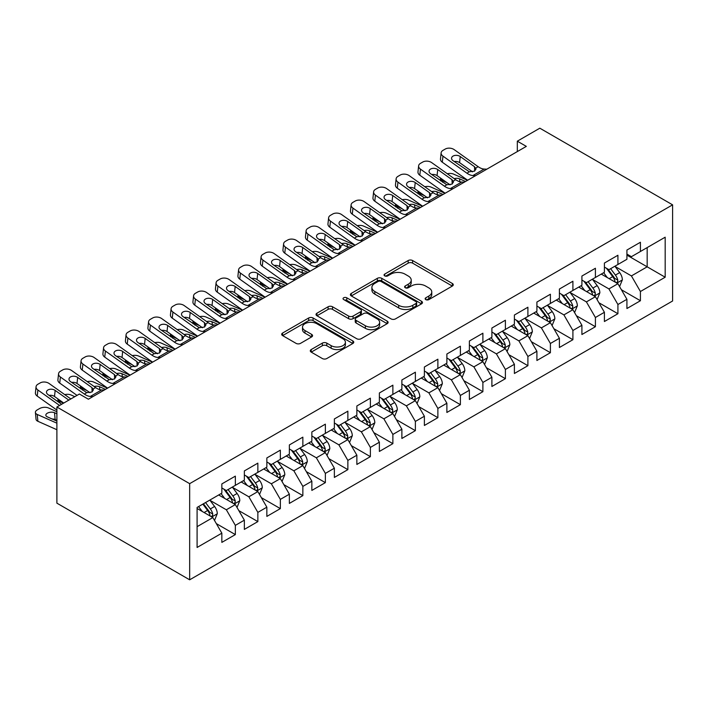 <?xml version="1.0" encoding="UTF-8"?>
<svg xmlns="http://www.w3.org/2000/svg" width="708" height="708" viewBox="0 0 708 708"><rect width="100%" height="100%" fill="white"/><g stroke="black" fill="none" stroke-linecap="round" stroke-linejoin="round"><path stroke-width="1.06" d="M425.791 299.599A2.186 1.266 0 0 0 428.889 299.599L452.359 286.05A3.124 1.805 0 0 0 453.27 284.775A3.124 1.805 0 0 0 452.359 283.501L412.596 260.544A3.124 1.805 0 0 0 408.18 260.544L384.709 274.093A2.186 1.266 0 0 0 384.063 274.987A2.186 1.266 0 0 0 384.709 275.881A2.186 1.266 0 0 0 387.798 275.881L390.834 274.12A10.001 5.77 0 0 1 404.976 274.12L408.286 276.04A10.001 5.77 0 0 1 411.215 280.12A10.001 5.77 0 0 1 408.286 284.2L405.25 285.952A2.186 1.266 0 0 0 404.613 286.846A2.186 1.266 0 0 0 405.25 287.74A2.186 1.266 0 0 0 408.339 287.74L411.383 285.988A10.001 5.77 0 0 1 425.517 285.988L428.827 287.899A10.001 5.77 0 0 1 431.756 291.979A10.001 5.77 0 0 1 428.827 296.059L425.791 297.811A2.186 1.266 0 0 0 425.154 298.705A2.186 1.266 0 0 0 425.791 299.599L425.791 297.811M311.21 349.557A3.124 1.805 0 0 0 310.29 350.832A3.124 1.805 0 0 0 311.21 352.106L322.361 358.549A3.124 1.805 0 0 0 326.777 358.549L352.841 343.504A3.124 1.805 0 0 0 353.761 342.229A3.124 1.805 0 0 0 352.841 340.946L313.086 317.998A3.124 1.805 0 0 0 308.661 317.998L282.598 333.043A3.124 1.805 0 0 0 281.687 334.318A3.124 1.805 0 0 0 282.598 335.592L296.077 343.371A3.124 1.805 0 0 0 300.493 343.371L311.644 336.928A3.124 1.805 0 0 0 312.564 335.654A3.124 1.805 0 0 0 311.644 334.38L304.962 330.521A8.354 4.823 0 0 1 302.52 327.114A8.354 4.823 0 0 1 307.679 322.653A8.354 4.823 0 0 1 316.786 323.698L342.955 338.813A8.354 4.823 0 0 1 345.407 342.229A8.354 4.823 0 0 1 340.247 346.681A8.354 4.823 0 0 1 331.14 345.637L326.777 343.115A3.124 1.805 0 0 0 322.361 343.115L311.21 349.557L311.21 352.106M56.888 407.012L189.664 483.661L189.664 579.808L56.888 503.158L56.888 407.012L79.393 394.02L88.394 399.215L526.327 146.379L517.318 141.184L517.318 151.574M517.318 141.184L539.823 128.192L672.6 204.842L189.664 483.661M391.055 318.883A3.124 1.805 0 0 0 395.48 318.883L421.543 303.838A3.124 1.805 0 0 0 422.455 302.564A3.124 1.805 0 0 0 421.543 301.289L381.78 278.332A3.124 1.805 0 0 0 377.364 278.332L351.301 293.377A3.124 1.805 0 0 0 350.38 294.652A3.124 1.805 0 0 0 351.301 295.935L391.055 318.883M344.548 300.068A2.186 1.266 0 0 1 346.77 300.378L346.77 297.785L387.196 321.122A3.124 1.805 0 0 1 388.108 322.397A3.124 1.805 0 0 1 387.196 323.671L361.124 338.716A3.124 1.805 0 0 1 356.708 338.716L316.945 315.759L316.945 313.21A3.124 1.805 0 0 0 316.034 314.485A3.124 1.805 0 0 0 316.945 315.759M316.945 313.21L328.105 306.768A3.124 1.805 0 0 1 332.521 306.768L348.646 316.078A3.124 1.805 0 0 0 353.062 316.078L360.469 311.812A3.124 1.805 0 0 0 361.381 310.538A3.124 1.805 0 0 0 360.469 309.254L343.681 299.564A2.186 1.266 0 0 1 343.035 298.67A2.186 1.266 0 0 1 344.389 297.51A2.186 1.266 0 0 1 346.77 297.785M189.664 579.808L672.6 300.989L672.6 204.842M626.916 255.128L647.174 266.819L647.174 247.588L665.175 237.198L640.421 251.49L640.421 242.26L626.916 250.057L626.916 259.287L617.916 264.482L617.916 255.252L604.411 263.049L604.411 272.279L595.41 277.474L595.41 268.252L581.905 276.04L581.905 285.271L572.905 290.466L572.905 281.244L559.409 289.041L559.409 298.263L550.399 303.458L550.399 294.236L536.903 302.033L536.903 311.255L527.903 316.449L527.903 307.228L514.397 315.025L514.397 324.246L505.397 329.441L505.397 320.22L491.892 328.016L491.892 337.238L482.891 342.433L482.891 333.211L469.386 341.008L469.386 350.23L460.386 355.425L460.386 346.203L446.881 354L446.881 363.222L437.88 368.425L437.88 359.195L424.384 366.992L424.384 376.214L415.375 381.417L415.375 372.187L401.879 379.984L401.879 389.205L392.878 394.409L392.878 385.179L379.373 392.975L379.373 402.206L370.373 407.401L370.373 398.17L356.867 405.967L356.867 415.198L347.867 420.393L347.867 411.171L334.362 418.959L334.362 428.19L325.361 433.385L325.361 424.163L311.856 431.951L311.856 441.181L302.856 446.376L302.856 437.155L289.36 444.951L289.36 454.173L280.35 459.368L280.35 450.146L266.854 457.943L266.854 467.165L257.854 472.36L257.854 463.138L244.349 470.935L244.349 480.157L235.348 485.352L235.348 476.13L221.843 483.927L221.843 493.149L197.089 507.441L197.089 547.461L221.843 533.168L212.843 517.575L197.089 508.486M665.175 237.198L665.175 277.217L640.421 291.51L631.421 275.916L615.102 266.491M621.403 289.749L640.421 300.732L640.421 291.51M640.421 300.732L626.916 308.529L626.916 299.298L617.916 304.502L608.915 288.908L592.596 279.492M598.897 302.741L617.916 313.724L617.916 304.502M617.916 313.724L604.411 321.521L604.411 312.29L595.41 317.494L586.41 301.9L570.09 292.484M576.392 315.741L595.41 326.715L595.41 317.494M595.41 326.715L581.905 334.512L581.905 325.291L572.905 330.486L563.904 314.892L547.594 305.475M553.895 328.733L572.905 339.707L572.905 330.486M572.905 339.707L559.409 347.504L559.409 338.282L550.399 343.477L541.399 327.884L525.088 318.467M531.389 341.725L550.399 352.699L550.399 343.477M550.399 352.699L536.903 360.496L536.903 351.274L527.903 356.469L518.893 340.875L502.583 331.459M508.884 354.717L527.903 365.691L527.903 356.469M527.903 365.691L514.397 373.488L514.397 364.266L505.397 369.461L496.397 353.867L480.077 344.451M486.378 367.709L505.397 378.683L505.397 369.461M505.397 378.683L491.892 386.479L491.892 377.258L482.891 382.453L473.891 366.859L457.572 357.443M463.873 380.7L482.891 391.683L482.891 382.453M482.891 391.683L469.386 399.471L469.386 390.25L460.386 395.445L451.385 379.86L435.066 370.434M441.367 393.692L460.386 404.675L460.386 395.445M460.386 404.675L446.881 412.463L446.881 403.241L437.88 408.436L428.88 392.851L412.569 383.426M418.87 406.684L437.88 417.667L437.88 408.436M437.88 417.667L424.384 425.464L424.384 416.233L415.375 421.428L406.374 405.843L390.064 396.418M396.365 419.676L415.375 430.659L415.375 421.428M415.375 430.659L401.879 438.456L401.879 429.225L392.878 434.429L383.869 418.835L367.558 409.41M373.859 432.668L392.878 443.651L392.878 434.429M392.878 443.651L379.373 451.447L379.373 442.217L370.373 447.421L361.372 431.827L345.053 422.402M351.354 445.659L370.373 456.642L370.373 447.421M370.373 456.642L356.867 464.439L356.867 455.209L347.867 460.412L338.866 444.819L322.547 435.402M328.848 458.66L347.867 469.634L347.867 460.412M347.867 469.634L334.362 477.431L334.362 468.209L325.361 473.404L316.361 457.81L300.042 448.394M306.343 471.652L325.361 482.626L325.361 473.404M325.361 482.626L311.856 490.423L311.856 481.201L302.856 486.396L293.855 470.802L277.545 461.386M283.846 484.644L302.856 495.618L302.856 486.396M302.856 495.618L289.36 503.415L289.36 494.193L280.35 499.388L271.35 483.794L255.039 474.378M261.341 497.635L280.35 508.61L280.35 499.388M280.35 508.61L266.854 516.406L266.854 507.185L257.854 512.38L248.853 496.786L232.534 487.37M238.835 510.627L257.854 521.601L257.854 512.38M257.854 521.601L244.349 529.398L244.349 520.176L235.348 525.371L226.348 509.778L210.028 500.361M216.329 523.619L235.348 534.593L235.348 525.371M235.348 534.593L221.843 542.39L221.843 533.168M221.843 487.954L226.348 490.555L235.348 485.352M197.089 526.672L212.843 517.575M244.349 474.962L248.853 477.564L257.854 472.36M226.348 509.778L235.348 504.583L218.692 494.972M244.349 520.176L235.348 504.583M266.854 461.97L271.35 464.563L280.35 459.368M248.853 496.786L257.854 491.591L241.198 481.98M266.854 507.185L257.854 491.591M289.36 448.978L293.855 451.571L302.856 446.376M271.35 483.794L280.35 478.599L263.703 468.988M289.36 494.193L280.35 478.599M311.856 435.986L316.361 438.579L325.361 433.385M293.855 470.802L302.856 465.607L286.209 455.987M311.856 481.201L302.856 465.607M334.362 422.995L338.866 425.588L347.867 420.393M316.361 457.81L325.361 452.616L308.706 442.996M334.362 468.209L325.361 452.616M356.867 409.994L361.372 412.596L370.373 407.401M338.866 444.819L347.867 439.624L331.211 430.004M356.867 455.209L347.867 439.624M379.373 397.002L383.869 399.604L392.878 394.409M361.372 431.827L370.373 426.632L353.717 417.012M379.373 442.217L370.373 426.632M401.879 384.01L406.374 386.612L415.375 381.417M383.869 418.835L392.878 413.64L376.222 404.02M401.879 429.225L392.878 413.64M424.384 371.019L428.88 373.62L437.88 368.425M406.374 405.843L415.375 400.639L398.728 391.028M424.384 416.233L415.375 400.639M446.881 358.027L451.385 360.629L460.386 355.425M428.88 392.851L437.88 387.648L421.233 378.037M446.881 403.241L437.88 387.648M469.386 345.035L473.891 347.637L482.891 342.433M451.385 379.86L460.386 374.656L443.73 365.045M469.386 390.25L460.386 374.656M491.892 332.043L496.397 334.645L505.397 329.441M473.891 366.859L482.891 361.664L466.236 352.053M491.892 377.258L482.891 361.664M514.397 319.051L518.893 321.644L527.903 316.449M496.397 353.867L505.397 348.672L488.741 339.061M514.397 364.266L505.397 348.672M536.903 306.06L541.399 308.653L550.399 303.458M518.893 340.875L527.903 335.68L511.247 326.069M536.903 351.274L527.903 335.68M559.409 293.068L563.904 295.661L572.905 290.466M541.399 327.884L550.399 322.689L533.752 313.078M559.409 338.282L550.399 322.689M581.905 280.076L586.41 282.669L595.41 277.474M563.904 314.892L572.905 309.697L556.258 300.077M581.905 325.291L572.905 309.697M604.411 267.075L608.915 269.677L617.916 264.482M586.41 301.9L595.41 296.705L578.755 287.085M604.411 312.29L595.41 296.705M626.916 254.084L631.421 256.685L640.421 251.49M608.915 288.908L617.916 283.713L601.26 274.093M626.916 299.298L617.916 283.713M631.421 275.916L647.174 266.819L665.175 277.217M426.667 299.909L428.827 298.661A10.001 5.77 0 0 0 431.756 294.572L431.756 291.979M411.215 280.12L411.215 282.713A10.001 5.77 0 0 1 408.286 286.793L406.126 288.05M452.315 286.076L412.596 263.137A3.124 1.805 0 0 0 408.18 263.137L385.586 276.182M421.499 303.865L381.78 280.934A3.124 1.805 0 0 0 377.364 280.934L351.336 295.953M416.021 303.458A2.186 1.266 0 0 0 416.658 302.564A2.186 1.266 0 0 0 416.021 301.67L381.116 281.519A2.186 1.266 0 0 0 378.028 281.519L374.824 283.368A10.001 5.77 0 0 0 371.895 287.448A10.001 5.77 0 0 0 374.824 291.528L398.684 305.307A10.001 5.77 0 0 0 412.817 305.307L416.021 303.458L416.021 306.051A2.186 1.266 0 0 0 416.658 305.166L416.658 302.564M371.895 287.448L371.895 290.05A10.001 5.77 0 0 0 374.824 294.13L374.824 291.528M416.021 306.051L412.817 307.9A10.001 5.77 0 0 1 398.684 307.9L374.824 294.13M316.989 315.786L328.105 309.369L328.105 306.768M361.381 310.538L361.381 313.131A3.124 1.805 0 0 1 360.469 314.405L353.062 318.68A3.124 1.805 0 0 1 348.646 318.68L332.521 309.369A3.124 1.805 0 0 0 328.105 309.369M346.77 300.378L387.152 323.698M365.381 325.742A8.354 4.823 0 0 0 374.488 326.786A8.354 4.823 0 0 0 379.647 322.335A8.354 4.823 0 0 0 377.196 318.919L367.974 313.591A3.124 1.805 0 0 0 363.558 313.591L356.159 317.865A3.124 1.805 0 0 0 355.239 319.14A3.124 1.805 0 0 0 356.159 320.414L365.381 325.742L365.381 328.344A8.354 4.823 0 0 0 374.488 329.388A8.354 4.823 0 0 0 379.647 324.928L379.647 322.335M355.239 319.14L355.239 321.742A3.124 1.805 0 0 0 356.159 323.016L356.159 320.414M365.381 328.344L356.159 323.016M345.407 342.229L345.407 344.823A8.354 4.823 0 0 1 340.247 349.283A8.354 4.823 0 0 1 331.14 348.239L326.777 345.716A3.124 1.805 0 0 0 322.361 345.716L311.246 352.133M302.52 327.114L302.52 329.716A8.354 4.823 0 0 0 304.962 333.123L304.962 330.521M311.609 336.955L304.962 333.123M352.805 343.522L313.086 320.591A3.124 1.805 0 0 0 308.661 320.591L282.642 335.619M619.58 286.598L622.367 279.784A8.434 4.867 -120 0 0 619.677 272.607L614.898 266.226M467.554 180.31L453.562 174.106A6.363 3.23 -5.4 0 0 447.279 173.717M607.278 277.571L603.65 272.722M447.031 182.691L442.305 180.602L442.456 182.177M601.95 274.492L601.535 273.943M616.323 282.793L617.633 281.616L617.818 280.147A8.434 4.867 -120 0 0 615.402 275.076L610.623 268.695M607.898 269.093L613.801 276.97A4.292 2.478 60 0 1 614.579 278.279L617.818 280.147M440.509 178.053A6.363 3.23 -5.4 0 0 440.473 178.602A6.363 3.23 -5.4 0 0 442.305 180.602M454.173 178.628A5.089 2.584 174.6 0 1 459.58 178.841L465.528 181.478M606.411 268.235L612.703 276.633A8.434 4.867 60 0 1 615.119 281.704L615.287 282.191M475.581 175.673L472.917 175.549A15.912 9.186 60 0 1 466.917 173.195L442.96 156.141L442.305 162.221A6.363 4.071 -173.9 0 1 440.482 158.946L441.128 152.866A6.363 4.071 6.1 0 0 442.96 156.141M467.705 180.221A23.868 13.779 60 0 1 466.271 179.266L442.305 162.221M486.83 169.177L484.166 169.053A15.912 9.186 60 0 1 478.174 166.699L454.209 149.645A6.363 4.071 6.1 0 0 445.235 149.069L442.987 150.362A6.363 4.071 6.1 0 0 441.128 152.866M474.705 171.017L474.484 166.681L475.997 168.991L474.51 171.141L469.342 171.787L453.031 160.698A5.089 3.257 -173.9 0 1 451.571 158.079A5.089 3.257 -173.9 0 1 453.058 156.079A5.089 3.257 -173.9 0 1 460.235 156.539L459.58 162.619L472.563 171.858M459.58 162.619A5.089 3.257 6.1 0 0 454.191 161.53M474.484 166.681L460.235 156.539M597.074 299.59L599.862 292.776A8.434 4.867 -120 0 0 597.171 285.598L592.392 279.218M445.049 193.302L431.057 187.098A6.363 3.23 -5.4 0 0 424.773 186.708M584.773 290.563L581.144 285.713M424.526 195.682L419.809 193.594L419.959 195.169M579.445 287.483L579.029 286.935M593.826 295.785L595.127 294.608L595.313 293.139A8.434 4.867 -120 0 0 592.897 288.067L588.118 281.687M585.392 282.085L591.295 289.961A4.292 2.478 60 0 1 592.074 291.271L595.313 293.139M418.003 191.045A6.363 3.23 -5.4 0 0 417.968 191.594A6.363 3.23 -5.4 0 0 419.809 193.594M431.676 191.62A5.089 2.584 174.6 0 1 437.075 191.833L443.022 194.47M583.905 281.226L590.198 289.625A8.434 4.867 60 0 1 592.614 294.696L592.782 295.183M574.569 312.582L577.365 305.767A8.434 4.867 -120 0 0 574.675 298.59L569.887 292.209M422.543 206.293L408.551 200.09A6.363 3.23 -5.4 0 0 402.268 199.709M562.276 303.555L558.639 298.705M402.029 208.683L397.303 206.586L397.454 208.17M556.939 300.475L556.523 299.926M571.321 308.776L572.622 307.599L572.807 306.13A8.434 4.867 -120 0 0 570.391 301.059L565.612 294.678M562.887 295.077L568.79 302.953A4.292 2.478 60 0 1 569.568 304.263L572.807 306.13M395.506 204.037A6.363 3.23 -5.4 0 0 395.462 204.585A6.363 3.23 -5.4 0 0 397.303 206.586M409.171 204.612A5.089 2.584 174.6 0 1 414.578 204.824L420.525 207.462M561.4 294.218L567.692 302.617A8.434 4.867 60 0 1 570.108 307.688L570.276 308.175M453.076 188.664L450.412 188.54A15.912 9.186 60 0 1 444.42 186.186L420.455 169.132L419.809 175.212A6.363 4.071 -173.9 0 1 417.977 171.938L418.623 165.858A6.363 4.071 6.1 0 0 420.455 169.132M445.208 193.213A23.868 13.779 60 0 1 443.766 192.266L419.809 175.212M464.324 182.168L461.669 182.044A15.912 9.186 60 0 1 455.669 179.69L431.703 162.636A6.363 4.071 6.1 0 0 422.738 162.061L420.481 163.353A6.363 4.071 6.1 0 0 418.623 165.858M452.2 184.009L451.978 179.673L453.492 181.983L452.005 184.133L446.837 184.788L430.526 173.69A5.089 3.257 -173.9 0 1 429.066 171.071A5.089 3.257 -173.9 0 1 430.553 169.07A5.089 3.257 -173.9 0 1 437.73 169.531L437.075 175.611L450.067 184.85M437.075 175.611A5.089 3.257 6.1 0 0 431.685 174.522M451.978 179.673L437.73 169.531M430.57 201.665L427.906 201.541A15.912 9.186 60 0 1 421.915 199.178L397.949 182.133L397.303 188.204A6.363 4.071 -173.9 0 1 395.471 184.93L396.117 178.858A6.363 4.071 6.1 0 0 397.949 182.133M422.703 206.205A23.868 13.779 60 0 1 421.26 205.258L397.303 188.204M441.819 195.169L439.164 195.045A15.912 9.186 60 0 1 433.163 192.682L409.197 175.628A6.363 4.071 6.1 0 0 400.232 175.053L397.976 176.354A6.363 4.071 6.1 0 0 396.117 178.858M429.694 197.01L429.482 192.665L430.986 194.974L429.499 197.125L424.34 197.78L408.02 186.682A5.089 3.257 -173.9 0 1 406.56 184.062A5.089 3.257 -173.9 0 1 408.047 182.062A5.089 3.257 -173.9 0 1 415.224 182.522L414.578 188.602L427.561 197.842M414.578 188.602A5.089 3.257 6.1 0 0 409.189 187.514M429.482 192.665L415.224 182.522M552.072 325.574L554.86 318.768A8.434 4.867 -120 0 0 552.169 311.582L547.39 305.201M400.047 219.285L386.046 213.081A6.363 3.23 -5.4 0 0 379.771 212.701M539.77 316.547L536.133 311.697M379.523 221.675L374.798 219.577L374.948 221.162M534.434 313.467L534.018 312.918M548.815 321.768L550.116 320.591L550.302 319.122A8.434 4.867 -120 0 0 547.895 314.051L543.107 307.67M540.381 308.069L546.284 315.945A4.292 2.478 60 0 1 547.063 317.255L550.302 319.122M373.001 217.029A6.363 3.23 -5.4 0 0 372.957 217.577A6.363 3.23 -5.4 0 0 374.798 219.577M386.665 217.604A5.089 2.584 174.6 0 1 392.073 217.816L398.02 220.453M538.894 307.21L545.187 315.609A8.434 4.867 60 0 1 547.603 320.68L547.771 321.166M529.566 338.566L532.354 331.76A8.434 4.867 -120 0 0 529.664 324.574L524.885 318.193M377.541 232.277L363.54 226.073A6.363 3.23 -5.4 0 0 357.266 225.693M517.265 329.539L513.627 324.689M357.018 234.667L352.292 232.569L352.442 234.153M511.928 326.459L511.521 325.91M526.31 334.76L527.619 333.583L527.805 332.114A8.434 4.867 -120 0 0 525.389 327.043L520.61 320.662M517.875 321.06L523.778 328.946A4.292 2.478 60 0 1 524.566 330.247L527.805 332.114M350.495 230.029A6.363 3.23 -5.4 0 0 350.46 230.569A6.363 3.23 -5.4 0 0 352.292 232.569M364.16 230.596A5.089 2.584 174.6 0 1 369.567 230.808L375.514 233.445M516.398 320.202L522.69 328.601A8.434 4.867 60 0 1 525.097 333.672L525.274 334.167M408.065 214.657L405.41 214.533A15.912 9.186 60 0 1 399.409 212.17L375.444 195.125L374.798 201.196A6.363 4.071 -173.9 0 1 372.966 197.93L373.62 191.85A6.363 4.071 6.1 0 0 375.444 195.125M400.197 219.197A23.868 13.779 60 0 1 398.763 218.25L374.798 201.196M419.313 208.161L416.658 208.037A15.912 9.186 60 0 1 410.658 205.674L386.701 188.629A6.363 4.071 6.1 0 0 377.727 188.045L375.479 189.346A6.363 4.071 6.1 0 0 373.62 191.85M407.189 210.002L406.976 205.656L408.481 207.966L406.994 210.117L401.834 210.772L385.515 199.674A5.089 3.257 -173.9 0 1 384.055 197.054A5.089 3.257 -173.9 0 1 385.541 195.054A5.089 3.257 -173.9 0 1 392.719 195.523L392.073 201.594L405.056 210.834M392.073 201.594A5.089 3.257 6.1 0 0 386.683 200.506M406.976 205.656L392.719 195.523M385.559 227.649L382.904 227.525A15.912 9.186 60 0 1 376.904 225.162L352.938 208.117L352.292 214.197A6.363 4.071 -173.9 0 1 350.46 210.922L351.115 204.842A6.363 4.071 6.1 0 0 352.938 208.117M377.691 232.189A23.868 13.779 60 0 1 376.258 231.242L352.292 214.197M396.816 221.153L394.152 221.029A15.912 9.186 60 0 1 388.161 218.666L364.195 201.621A6.363 4.071 6.1 0 0 355.221 201.037L352.973 202.338A6.363 4.071 6.1 0 0 351.115 204.842M384.683 222.993L384.471 218.657L385.975 220.958L384.488 223.108L379.329 223.763L363.018 212.666A5.089 3.257 -173.9 0 1 361.549 210.046A5.089 3.257 -173.9 0 1 363.036 208.046A5.089 3.257 -173.9 0 1 370.213 208.515L369.567 214.586L382.55 223.825M369.567 214.586A5.089 3.257 6.1 0 0 364.178 213.497M384.471 218.657L370.213 208.515M507.061 351.557L509.849 344.752A8.434 4.867 -120 0 0 507.158 337.566L502.379 331.185M355.035 245.269L341.044 239.065A6.363 3.23 -5.4 0 0 334.76 238.684M494.759 342.53L491.122 337.681M334.512 247.658L329.786 245.561L329.937 247.145M489.423 339.451L489.016 338.902M503.804 347.752L505.114 346.584L505.3 345.106A8.434 4.867 -120 0 0 502.884 340.035L498.105 333.654M495.37 334.052L501.282 341.937A4.292 2.478 60 0 1 502.06 343.238L505.3 345.106M327.99 243.021A6.363 3.23 -5.4 0 0 327.954 243.57A6.363 3.23 -5.4 0 0 329.786 245.561M341.654 243.587A5.089 2.584 174.6 0 1 347.062 243.8L353.009 246.437M493.892 333.194L500.184 341.592A8.434 4.867 60 0 1 502.6 346.663L502.769 347.159M363.054 240.64L360.399 240.516A15.912 9.186 60 0 1 354.398 238.154L330.441 221.108L329.786 227.188A6.363 4.071 -173.9 0 1 327.963 223.914L328.609 217.834A6.363 4.071 6.1 0 0 330.441 221.108M355.186 245.18A23.868 13.779 60 0 1 353.752 244.233L329.786 227.188M374.311 234.144L371.647 234.021A15.912 9.186 60 0 1 365.655 231.658L341.69 214.613A6.363 4.071 6.1 0 0 332.716 214.028L330.468 215.329A6.363 4.071 6.1 0 0 328.609 217.834M362.177 235.985L361.965 231.649L363.478 233.95L361.992 236.1L356.823 236.755L340.513 225.666A5.089 3.257 -173.9 0 1 339.044 223.047A5.089 3.257 -173.9 0 1 340.53 221.038A5.089 3.257 -173.9 0 1 347.708 221.507L347.062 227.587L360.045 236.817M347.062 227.587A5.089 3.257 6.1 0 0 341.672 226.489M361.965 231.649L347.708 221.507M484.555 364.549L487.343 357.744A8.434 4.867 -120 0 0 484.653 350.557L479.874 344.176M332.53 258.261L318.538 252.057A6.363 3.23 -5.4 0 0 312.255 251.676M472.254 355.522L468.625 350.672M312.007 260.65L307.281 258.553L307.431 260.137M466.926 352.442L466.51 351.894M481.298 360.753L482.608 359.576L482.794 358.098A8.434 4.867 -120 0 0 480.378 353.026L475.599 346.646M472.873 347.044L478.776 354.929A4.292 2.478 60 0 1 479.555 356.23L482.794 358.098M305.484 256.013A6.363 3.23 -5.4 0 0 305.449 256.561A6.363 3.23 -5.4 0 0 307.281 258.553M319.149 256.579A5.089 2.584 174.6 0 1 324.556 256.792L330.503 259.429M471.386 346.185L477.679 354.584A8.434 4.867 60 0 1 480.095 359.664L480.263 360.151M340.557 253.632L337.893 253.508A15.912 9.186 60 0 1 331.893 251.145L307.936 234.1L307.281 240.18A6.363 4.071 -173.9 0 1 305.458 236.906L306.104 230.826A6.363 4.071 6.1 0 0 307.936 234.1M332.68 258.172A23.868 13.779 60 0 1 331.247 257.225L307.281 240.18M351.805 247.136L349.141 247.012A15.912 9.186 60 0 1 343.15 244.649L319.184 227.604A6.363 4.071 6.1 0 0 310.21 227.02L307.962 228.321A6.363 4.071 6.1 0 0 306.104 230.826M339.681 248.977L339.459 244.641L340.973 246.942L339.486 249.092L334.318 249.747L318.007 238.658A5.089 3.257 -173.9 0 1 316.547 236.038A5.089 3.257 -173.9 0 1 318.034 234.029A5.089 3.257 -173.9 0 1 325.211 234.498L324.556 240.578L337.548 249.809M324.556 240.578A5.089 3.257 6.1 0 0 319.166 239.481M339.459 244.641L325.211 234.498M462.05 377.541L464.837 370.735A8.434 4.867 -120 0 0 462.147 363.549L457.368 357.168M310.024 271.252L296.033 265.049A6.363 3.23 -5.4 0 0 289.749 264.668M449.748 368.514L446.12 363.664M289.501 273.642L284.784 271.545L284.935 273.129M444.42 365.443L444.005 364.886M458.802 373.744L460.103 372.567L460.288 371.089A8.434 4.867 -120 0 0 457.872 366.018L453.093 359.637M450.368 360.036L456.271 367.921A4.292 2.478 60 0 1 457.049 369.222L460.288 371.089M282.988 269.005A6.363 3.23 -5.4 0 0 282.943 269.553A6.363 3.23 -5.4 0 0 284.784 271.545M296.652 269.571A5.089 2.584 174.6 0 1 302.05 269.792L307.998 272.421M448.881 359.177L455.173 367.576A8.434 4.867 60 0 1 457.589 372.656L457.757 373.143M439.544 390.533L442.341 383.727A8.434 4.867 -120 0 0 439.65 376.541L434.862 370.16M287.519 284.244L273.527 278.04A6.363 3.23 -5.4 0 0 267.252 277.66M427.251 381.515L423.614 376.656M267.005 286.634L262.279 284.536L262.429 286.12M421.915 378.435L421.499 377.877M436.296 386.736L437.597 385.559L437.783 384.09A8.434 4.867 -120 0 0 435.367 379.01L430.588 372.629M427.862 373.028L433.765 380.913A4.292 2.478 60 0 1 434.544 382.214L437.783 384.09M260.482 281.996A6.363 3.23 -5.4 0 0 260.438 282.545A6.363 3.23 -5.4 0 0 262.279 284.536M274.146 282.563A5.089 2.584 174.6 0 1 279.554 282.784L285.501 285.421M426.375 372.169L432.668 380.577A8.434 4.867 60 0 1 435.084 385.648L435.252 386.134M417.047 403.525L419.835 396.719A8.434 4.867 -120 0 0 417.145 389.542L412.366 383.152M265.022 297.245L251.021 291.032A6.363 3.23 -5.4 0 0 244.747 290.652M404.746 394.506L401.109 389.657M244.499 299.626L239.773 297.537L239.924 299.112M399.409 391.427L398.993 390.869M413.791 399.728L415.1 398.551L415.277 397.082A8.434 4.867 -120 0 0 412.87 392.011L408.082 385.621M405.357 386.019L411.26 393.905A4.292 2.478 60 0 1 412.038 395.206L415.277 397.082M237.976 294.988A6.363 3.23 -5.4 0 0 237.932 295.537A6.363 3.23 -5.4 0 0 239.773 297.537M251.641 295.555A5.089 2.584 174.6 0 1 257.048 295.776L262.995 298.413M403.87 385.17L410.162 393.568A8.434 4.867 60 0 1 412.578 398.639L412.746 399.126M394.542 416.516L397.33 409.711A8.434 4.867 -120 0 0 394.639 402.533L389.86 396.153M242.517 310.237L228.516 304.033A6.363 3.23 -5.4 0 0 222.241 303.644M382.24 407.498L378.603 402.648M221.993 312.617L217.268 310.529L217.418 312.104M376.904 404.418L376.497 403.861M391.285 412.72L392.595 411.543L392.781 410.074A8.434 4.867 -120 0 0 390.365 405.003L385.586 398.622M382.851 399.011L388.754 406.896A4.292 2.478 60 0 1 389.542 408.206L392.781 410.074M215.471 307.98A6.363 3.23 -5.4 0 0 215.436 308.529A6.363 3.23 -5.4 0 0 217.268 310.529M229.135 308.555A5.089 2.584 174.6 0 1 234.543 308.768L240.49 311.405M381.373 398.161L387.665 406.56A8.434 4.867 60 0 1 390.073 411.631L390.25 412.118M372.036 429.517L374.824 422.703A8.434 4.867 -120 0 0 372.134 415.525L367.355 409.144M220.011 323.229L206.019 317.025A6.363 3.23 -5.4 0 0 199.736 316.635M359.735 420.49L356.097 415.64M199.488 325.609L194.762 323.521L194.912 325.096M354.398 417.41L353.991 416.862M368.779 425.712L370.089 424.534L370.275 423.065A8.434 4.867 -120 0 0 367.859 417.994L363.08 411.614M360.345 412.012L366.257 419.888A4.292 2.478 60 0 1 367.036 421.198L370.275 423.065M192.965 320.972A6.363 3.23 -5.4 0 0 192.93 321.521A6.363 3.23 -5.4 0 0 194.762 323.521M206.63 321.547A5.089 2.584 174.6 0 1 212.037 321.759L217.984 324.397M358.868 411.153L365.16 419.552A8.434 4.867 60 0 1 367.576 424.623L367.744 425.11M349.531 442.509L352.319 435.694A8.434 4.867 -120 0 0 349.628 428.517L344.849 422.136M197.505 336.22L183.514 330.017A6.363 3.23 -5.4 0 0 177.23 329.627M337.229 433.482L333.601 428.632M176.982 338.601L172.256 336.512L172.407 338.088M331.902 430.402L331.486 429.853M346.274 438.703L347.584 437.526L347.77 436.057A8.434 4.867 -120 0 0 345.354 430.986L340.575 424.605M337.849 425.004L343.752 432.88A4.292 2.478 60 0 1 344.531 434.19L347.77 436.057M170.46 333.964A6.363 3.23 -5.4 0 0 170.424 334.512A6.363 3.23 -5.4 0 0 172.256 336.512M184.124 334.539A5.089 2.584 174.6 0 1 189.532 334.751L195.479 337.389M336.362 424.145L342.654 432.544A8.434 4.867 60 0 1 345.07 437.615L345.239 438.102M327.025 455.501L329.813 448.686A8.434 4.867 -120 0 0 327.123 441.509L322.344 435.128M175 349.212L161.008 343.008A6.363 3.23 -5.4 0 0 154.725 342.619M314.724 446.474L311.095 441.624M154.477 351.602L149.76 349.504L149.91 351.088M309.396 443.394L308.98 442.845M323.777 451.695L325.078 450.518L325.264 449.049A8.434 4.867 -120 0 0 322.848 443.978L318.069 437.597M315.343 437.995L321.246 445.872A4.292 2.478 60 0 1 322.025 447.182L325.264 449.049M147.963 346.955A6.363 3.23 -5.4 0 0 147.919 347.504A6.363 3.23 -5.4 0 0 149.76 349.504M161.628 347.531A5.089 2.584 174.6 0 1 167.026 347.743L172.973 350.38M313.856 437.137L320.149 445.536A8.434 4.867 60 0 1 322.565 450.607L322.733 451.093M318.051 266.624L315.387 266.5A15.912 9.186 60 0 1 309.396 264.137L285.43 247.092L284.784 253.172A6.363 4.071 -173.9 0 1 282.952 249.897L283.598 243.817A6.363 4.071 6.1 0 0 285.43 247.092M310.184 271.164A23.868 13.779 60 0 1 308.741 270.217L284.784 253.172M329.3 260.128L326.645 260.004A15.912 9.186 60 0 1 320.644 257.641L296.679 240.596A6.363 4.071 6.1 0 0 287.714 240.012L285.457 241.313A6.363 4.071 6.1 0 0 283.598 243.817M317.175 261.969L316.954 257.632L318.467 259.933L316.98 262.084L311.821 262.739L295.501 251.65A5.089 3.257 -173.9 0 1 294.041 249.03A5.089 3.257 -173.9 0 1 295.528 247.021A5.089 3.257 -173.9 0 1 302.705 247.49L302.05 253.57L315.042 262.81M302.05 253.57A5.089 3.257 6.1 0 0 296.661 252.473M316.954 257.632L302.705 247.49M295.546 279.616L292.882 279.492A15.912 9.186 60 0 1 286.89 277.129L262.925 260.084L262.279 266.164A6.363 4.071 -173.9 0 1 260.447 262.889L261.093 256.809A6.363 4.071 6.1 0 0 262.925 260.084M287.678 284.156A23.868 13.779 60 0 1 286.236 283.209L262.279 266.164M306.794 273.12L304.139 272.996A15.912 9.186 60 0 1 298.139 270.633L274.173 253.588A6.363 4.071 6.1 0 0 265.208 253.004L262.951 254.305A6.363 4.071 6.1 0 0 261.093 256.809M294.67 274.961L294.457 270.624L295.962 272.925L294.475 275.076L289.315 275.731L272.996 264.642A5.089 3.257 -173.9 0 1 271.536 262.022A5.089 3.257 -173.9 0 1 273.022 260.013A5.089 3.257 -173.9 0 1 280.2 260.482L279.554 266.562L292.537 275.801M279.554 266.562A5.089 3.257 6.1 0 0 274.164 265.465M294.457 270.624L280.2 260.482M273.04 292.608L270.385 292.484A15.912 9.186 60 0 1 264.385 290.121L240.419 273.076L239.773 279.156A6.363 4.071 -173.9 0 1 237.941 275.881L238.596 269.801A6.363 4.071 6.1 0 0 240.419 273.076M265.173 297.156A23.868 13.779 60 0 1 263.739 296.201L239.773 279.156M284.289 286.112L281.634 285.988A15.912 9.186 60 0 1 275.633 283.625L251.676 266.58A6.363 4.071 6.1 0 0 242.702 265.996L240.454 267.297A6.363 4.071 6.1 0 0 238.596 269.801M272.164 287.952L271.952 283.616L273.456 285.926L271.969 288.067L266.81 288.722L250.49 277.633A5.089 3.257 -173.9 0 1 249.03 275.014A5.089 3.257 -173.9 0 1 250.517 273.005A5.089 3.257 -173.9 0 1 257.694 273.474L257.048 279.554L270.031 288.793M257.048 279.554A5.089 3.257 6.1 0 0 251.659 278.456M271.952 283.616L257.694 273.474M250.535 305.599L247.88 305.475A15.912 9.186 60 0 1 241.879 303.113L217.914 286.067L217.268 292.147A6.363 4.071 -173.9 0 1 215.436 288.873L216.09 282.793A6.363 4.071 6.1 0 0 217.914 286.067M242.667 310.148A23.868 13.779 60 0 1 241.233 309.192L217.268 292.147M261.792 299.103L259.128 298.98A15.912 9.186 60 0 1 253.137 296.617L229.171 279.571A6.363 4.071 6.1 0 0 220.197 278.987L217.949 280.288A6.363 4.071 6.1 0 0 216.09 282.793M249.659 300.944L249.446 296.608L250.951 298.918L249.464 301.068L244.304 301.714L227.994 290.625A5.089 3.257 -173.9 0 1 226.525 288.006A5.089 3.257 -173.9 0 1 228.011 286.005A5.089 3.257 -173.9 0 1 235.189 286.466L234.543 292.546L247.526 301.785M234.543 292.546A5.089 3.257 6.1 0 0 229.153 291.448M249.446 296.608L235.189 286.466M228.029 318.591L225.374 318.467A15.912 9.186 60 0 1 219.374 316.113L195.417 299.059L194.762 305.139A6.363 4.071 -173.9 0 1 192.939 301.865L193.585 295.785A6.363 4.071 6.1 0 0 195.417 299.059M220.161 323.14A23.868 13.779 60 0 1 218.728 322.184L194.762 305.139M239.286 312.095L236.622 311.971A15.912 9.186 60 0 1 230.631 309.617L206.665 292.563A6.363 4.071 6.1 0 0 197.691 291.988L195.443 293.28A6.363 4.071 6.1 0 0 193.585 295.785M227.162 313.936L226.941 309.6L228.454 311.909L226.967 314.06L221.799 314.706L205.488 303.617A5.089 3.257 -173.9 0 1 204.019 300.997A5.089 3.257 -173.9 0 1 205.506 298.997A5.089 3.257 -173.9 0 1 212.683 299.457L212.037 305.537L225.02 314.777M212.037 305.537A5.089 3.257 6.1 0 0 206.648 304.449M226.941 309.6L212.683 299.457M205.532 331.583L202.869 331.459A15.912 9.186 60 0 1 196.868 329.105L172.911 312.051L172.256 318.131A6.363 4.071 -173.9 0 1 170.433 314.856L171.079 308.776A6.363 4.071 6.1 0 0 172.911 312.051M197.656 336.132A23.868 13.779 60 0 1 196.222 335.176L172.256 318.131M216.781 325.087L214.126 324.963A15.912 9.186 60 0 1 208.125 322.609L184.16 305.555A6.363 4.071 6.1 0 0 175.186 304.98L172.938 306.272A6.363 4.071 6.1 0 0 171.079 308.776M204.656 326.928L204.435 322.591L205.948 324.901L204.462 327.052L199.293 327.707L182.983 316.609A5.089 3.257 -173.9 0 1 181.522 313.989A5.089 3.257 -173.9 0 1 183.009 311.989A5.089 3.257 -173.9 0 1 190.186 312.449L189.532 318.529L202.523 327.769M189.532 318.529A5.089 3.257 6.1 0 0 184.142 317.441M204.435 322.591L190.186 312.449M183.027 344.584L180.363 344.46A15.912 9.186 60 0 1 174.372 342.097L150.406 325.052L149.76 331.123A6.363 4.071 -173.9 0 1 147.928 327.848L148.574 321.777A6.363 4.071 6.1 0 0 150.406 325.052M175.159 349.124A23.868 13.779 60 0 1 173.717 348.177L149.76 331.123M194.275 338.088L191.62 337.964A15.912 9.186 60 0 1 185.62 335.601L161.654 318.547A6.363 4.071 6.1 0 0 152.689 317.972L150.432 319.273A6.363 4.071 6.1 0 0 148.574 321.777M182.151 339.92L181.938 335.583L183.443 337.893L181.956 340.044L176.796 340.698L160.477 329.601A5.089 3.257 -173.9 0 1 159.017 326.981A5.089 3.257 -173.9 0 1 160.504 324.981A5.089 3.257 -173.9 0 1 167.681 325.441L167.026 331.521L180.018 340.76M167.026 331.521A5.089 3.257 6.1 0 0 161.636 330.432M181.938 335.583L167.681 325.441M304.52 468.492L307.316 461.678A8.434 4.867 -120 0 0 304.626 454.501L299.838 448.12M152.503 362.204L138.502 356A6.363 3.23 -5.4 0 0 132.228 355.62M292.227 459.465L288.59 454.616M131.98 364.593L127.254 362.496L127.405 364.08M286.89 456.386L286.474 455.837M301.272 464.687L302.573 463.51L302.759 462.041A8.434 4.867 -120 0 0 300.342 456.97L295.563 450.589M292.838 450.987L298.741 458.864A4.292 2.478 60 0 1 299.519 460.173L302.759 462.041M125.458 359.947A6.363 3.23 -5.4 0 0 125.413 360.496A6.363 3.23 -5.4 0 0 127.254 362.496M139.122 360.522A5.089 2.584 174.6 0 1 144.529 360.735L150.477 363.372M291.351 450.129L297.643 458.527A8.434 4.867 60 0 1 300.059 463.598L300.227 464.085M160.521 357.575L157.857 357.452A15.912 9.186 60 0 1 151.866 355.089L127.9 338.043L127.254 344.115A6.363 4.071 -173.9 0 1 125.422 340.84L126.068 334.769A6.363 4.071 6.1 0 0 127.9 338.043M152.654 362.115A23.868 13.779 60 0 1 151.22 361.169L127.254 344.115M171.77 351.079L169.115 350.956A15.912 9.186 60 0 1 163.114 348.593L139.149 331.548A6.363 4.071 6.1 0 0 130.184 330.963L127.927 332.264A6.363 4.071 6.1 0 0 126.068 334.769M159.645 352.92L159.433 348.575L160.937 350.885L159.45 353.035L154.291 353.69L137.972 342.592A5.089 3.257 -173.9 0 1 136.511 339.973A5.089 3.257 -173.9 0 1 137.998 337.973A5.089 3.257 -173.9 0 1 145.175 338.442L144.529 344.513L157.512 353.752M144.529 344.513A5.089 3.257 6.1 0 0 139.14 343.424M159.433 348.575L145.175 338.442M282.023 481.484L284.811 474.679A8.434 4.867 -120 0 0 282.12 467.492L277.341 461.112M129.998 375.196L115.997 368.992A6.363 3.23 -5.4 0 0 109.722 368.611M269.721 472.457L266.084 467.607M109.475 377.585L104.749 375.488L104.899 377.072M264.385 469.377L263.969 468.829M278.766 477.679L280.076 476.502L280.253 475.033A8.434 4.867 -120 0 0 277.846 469.962L273.058 463.581M270.332 463.979L276.235 471.864A4.292 2.478 60 0 1 277.014 473.165L280.253 475.033M102.952 372.948A6.363 3.23 -5.4 0 0 102.908 373.488A6.363 3.23 -5.4 0 0 104.749 375.488M116.616 373.514A5.089 2.584 174.6 0 1 122.024 373.727L127.971 376.364M268.845 463.12L275.138 471.519A8.434 4.867 60 0 1 277.554 476.59L277.731 477.086M138.016 370.567L135.361 370.443A15.912 9.186 60 0 1 129.36 368.08L105.395 351.035L104.749 357.115A6.363 4.071 -173.9 0 1 102.917 353.841L103.572 347.761A6.363 4.071 6.1 0 0 105.395 351.035M130.148 375.107A23.868 13.779 60 0 1 128.714 374.16L104.749 357.115M149.264 364.071L146.609 363.947A15.912 9.186 60 0 1 140.609 361.584L116.652 344.539A6.363 4.071 6.1 0 0 107.678 343.955L105.43 345.256A6.363 4.071 6.1 0 0 103.572 347.761M137.14 365.912L136.927 361.567L138.432 363.877L136.945 366.027L131.785 366.682L115.466 355.584A5.089 3.257 -173.9 0 1 114.006 352.965A5.089 3.257 -173.9 0 1 115.493 350.964A5.089 3.257 -173.9 0 1 122.67 351.434L122.024 357.505L135.007 366.744M122.024 357.505A5.089 3.257 6.1 0 0 116.634 356.416M136.927 361.567L122.67 351.434M259.517 494.476L262.305 487.67A8.434 4.867 -120 0 0 259.615 480.484L254.836 474.103M107.492 388.188L93.5 381.984A6.363 3.23 -5.4 0 0 87.217 381.603M247.216 485.449L243.579 480.599M86.969 390.577L82.243 388.48L82.393 390.064M241.879 482.369L241.472 481.821M256.261 490.671L257.57 489.502L257.756 488.024A8.434 4.867 -120 0 0 255.34 482.953L250.561 476.572M247.827 476.971L253.73 484.856A4.292 2.478 60 0 1 254.517 486.157L257.756 488.024M80.447 385.94A6.363 3.23 -5.4 0 0 80.411 386.488A6.363 3.23 -5.4 0 0 82.243 388.48M94.111 386.506A5.089 2.584 174.6 0 1 99.518 386.718L105.465 389.356M246.349 476.112L252.641 484.511A8.434 4.867 60 0 1 255.048 489.582L255.225 490.078M115.51 383.559L112.855 383.435A15.912 9.186 60 0 1 106.855 381.072L82.889 364.027L82.243 370.107A6.363 4.071 -173.9 0 1 80.411 366.832L81.066 360.753A6.363 4.071 6.1 0 0 82.889 364.027M107.643 388.099A23.868 13.779 60 0 1 106.209 387.152L82.243 370.107M126.767 377.063L124.104 376.939A15.912 9.186 60 0 1 118.112 374.576L94.146 357.531A6.363 4.071 6.1 0 0 85.172 356.947L82.925 358.248A6.363 4.071 6.1 0 0 81.066 360.753M114.634 378.904L114.422 374.567L115.926 376.868L114.439 379.019L109.28 379.674L92.969 368.585A5.089 3.257 -173.9 0 1 91.5 365.965A5.089 3.257 -173.9 0 1 92.987 363.956A5.089 3.257 -173.9 0 1 100.164 364.425L99.518 370.505L112.501 379.736M99.518 370.505A5.089 3.257 6.1 0 0 94.129 369.408M114.422 374.567L100.164 364.425M237.012 507.468L239.8 500.662A8.434 4.867 -120 0 0 237.109 493.476L232.33 487.095M74.8 396.666L70.995 394.976A6.363 3.23 -5.4 0 0 64.711 394.595M224.71 498.441L221.073 493.591M63.552 403.162L59.737 401.471L59.888 403.056M219.374 495.361L218.967 494.812M233.755 503.662L235.065 502.494L235.251 501.016A8.434 4.867 -120 0 0 232.835 495.945L228.056 489.564M225.321 489.963L231.233 497.848A4.292 2.478 60 0 1 232.012 499.149L235.251 501.016M57.941 398.931A6.363 3.23 -5.4 0 0 57.906 399.48A6.363 3.23 -5.4 0 0 59.737 401.471M223.843 489.104L230.135 497.503A8.434 4.867 60 0 1 232.551 502.583L232.72 503.069M93.005 396.551L90.35 396.427A15.912 9.186 60 0 1 84.349 394.064L60.392 377.019L59.737 383.099A6.363 4.071 -173.9 0 1 57.914 379.824L58.56 373.744A6.363 4.071 6.1 0 0 60.392 377.019M77.022 395.391L59.737 383.099M104.262 390.055L101.598 389.931A15.912 9.186 60 0 1 95.607 387.568L71.641 370.523A6.363 4.071 6.1 0 0 62.667 369.939L60.419 371.24A6.363 4.071 6.1 0 0 58.56 373.744M92.137 391.896L91.916 387.559L93.429 389.86L91.943 392.011L86.774 392.666L70.464 381.577A5.089 3.257 -173.9 0 1 68.995 378.957A5.089 3.257 -173.9 0 1 70.481 376.948A5.089 3.257 -173.9 0 1 77.659 377.417L77.013 383.497L89.996 392.728M77.013 383.497A5.089 3.257 6.1 0 0 71.623 382.4M91.916 387.559L77.659 377.417M214.506 520.46L217.294 513.654A8.434 4.867 -120 0 0 214.604 506.468L209.825 500.087M56.888 411.693L48.489 407.967A6.363 3.23 -5.4 0 0 39.515 408.587L37.267 409.888A6.363 3.23 -5.4 0 0 35.4 412.472A6.363 3.23 -5.4 0 0 37.232 414.463L37.887 421.295A6.363 3.23 174.6 0 1 36.046 419.295L35.4 412.472M202.205 511.433L198.576 506.583M56.888 423.18L37.232 414.463M56.888 429.721L37.887 421.295M211.249 516.663L212.559 515.486L212.745 514.008A8.434 4.867 -120 0 0 210.329 508.937L205.55 502.556M203.435 503.777L208.727 510.84A4.292 2.478 60 0 1 209.506 512.141L212.745 514.008M56.888 413.764L54.507 412.711A5.089 2.584 174.6 0 0 47.33 413.198A5.089 2.584 174.6 0 0 45.843 415.269A5.089 2.584 174.6 0 0 47.312 416.862L56.888 421.11M56.888 420.304L55.162 419.534A5.089 2.584 -5.4 0 0 52.127 419.003M202.851 504.114L207.63 510.495A8.434 4.867 60 0 1 210.046 515.574L210.214 516.061M59.587 405.454L37.887 390.011L37.232 396.091A6.363 4.071 -173.9 0 1 35.409 392.816L36.055 386.736A6.363 4.071 6.1 0 0 37.887 390.011M56.888 410.074L37.232 396.091M70.844 398.958L49.135 383.515A6.363 4.071 6.1 0 0 40.161 382.931L37.913 384.232A6.363 4.071 6.1 0 0 36.055 386.736M61.614 404.277L47.958 394.568A5.089 3.257 -173.9 0 1 46.498 391.949A5.089 3.257 -173.9 0 1 47.985 389.94A5.089 3.257 -173.9 0 1 55.162 390.409L54.507 396.489L63.738 403.056M54.507 396.489A5.089 3.257 6.1 0 0 49.117 395.391M68.818 400.126L55.162 390.409M428.827 298.661L428.827 296.059M405.25 287.74L405.25 285.952M408.286 286.793L408.286 284.2M384.709 275.881L384.709 274.093M408.18 263.137L408.18 260.544M412.596 263.137L412.596 260.544M452.359 286.05L452.359 283.501M351.301 295.935L351.301 293.377M377.364 280.934L377.364 278.332M381.78 280.934L381.78 278.332M421.543 303.838L421.543 301.289M398.684 307.9L398.684 305.307M412.817 307.9L412.817 305.307M332.521 309.369L332.521 306.768M348.646 318.68L348.646 316.078M353.062 318.68L353.062 316.078M360.469 314.405L360.469 311.812M387.196 323.671L387.196 321.122M322.361 345.716L322.361 343.115M326.777 345.716L326.777 343.115M331.14 348.239L331.14 345.637M311.644 336.928L311.644 334.38M282.598 335.592L282.598 333.043M308.661 320.591L308.661 317.998M313.086 320.591L313.086 317.998M352.841 343.504L352.841 340.946M616.854 283.103L622.314 279.952M615.402 275.076L619.677 272.607M609.181 278.669L612.703 276.633M459.58 178.841L459.864 181.752M469.342 171.787L466.917 173.195M478.174 166.699L475.749 168.097M484.166 169.053L472.917 175.549M594.357 296.094L599.809 292.944M592.897 288.067L597.171 285.598M586.675 291.661L590.198 289.625M437.075 191.833L437.358 194.753M571.852 309.086L577.303 305.936M570.391 301.059L574.675 298.59M564.17 304.652L567.692 302.617M414.578 204.824L414.853 207.745M446.837 184.788L444.42 186.186M455.669 179.69L453.244 181.089M461.669 182.044L450.412 188.54M424.34 197.78L421.915 199.178M433.163 192.682L430.738 194.081M439.164 195.045L427.906 201.541M549.346 322.078L554.807 318.927M547.895 314.051L552.169 311.582M541.664 317.644L545.187 315.609M392.073 217.816L392.347 220.737M526.841 335.07L532.301 331.919M525.389 327.043L529.664 324.574M519.159 330.636L522.69 328.601M369.567 230.808L369.841 233.729M401.834 210.772L399.409 212.17M410.658 205.674L408.233 207.072M416.658 208.037L405.41 214.533M379.329 223.763L376.904 225.162M388.161 218.666L385.736 220.064M394.152 221.029L382.904 227.525M504.335 348.062L509.795 344.911M502.884 340.035L507.158 337.566M496.662 343.628L500.184 341.592M347.062 243.8L347.336 246.72M356.823 236.755L354.398 238.154M365.655 231.658L363.231 233.056M371.647 234.021L360.399 240.516M481.829 361.053L487.29 357.903M480.378 353.026L484.653 350.557M474.156 356.62L477.679 354.584M324.556 256.792L324.839 259.712M334.318 249.747L331.893 251.145M343.15 244.649L340.725 246.048M349.141 247.012L337.893 253.508M459.333 374.045L464.784 370.895M457.872 366.018L462.147 363.549M451.651 369.611L455.173 367.576M302.05 269.792L302.334 272.704M436.827 387.037L442.279 383.886M435.367 379.01L439.65 376.541M429.145 382.603L432.668 380.577M279.554 282.784L279.828 285.696M414.322 400.029L419.782 396.878M412.87 392.011L417.145 389.542M406.64 395.604L410.162 393.568M257.048 295.776L257.323 298.688M391.816 413.029L397.276 409.879M390.365 405.003L394.639 402.533M384.134 408.596L387.665 406.56M234.543 308.768L234.817 311.679M369.31 426.021L374.771 422.871M367.859 417.994L372.134 415.525M361.638 421.587L365.16 419.552M212.037 321.759L212.311 324.671M346.805 439.013L352.265 435.863M345.354 430.986L349.628 428.517M339.132 434.579L342.654 432.544M189.532 334.751L189.815 337.672M324.308 452.005L329.76 448.854M322.848 443.978L327.123 441.509M316.626 447.571L320.149 445.536M167.026 347.743L167.309 350.664M311.821 262.739L309.396 264.137M320.644 257.641L318.219 259.039M326.645 260.004L315.387 266.5M289.315 275.731L286.89 277.129M298.139 270.633L295.714 272.031M304.139 272.996L292.882 279.492M266.81 288.722L264.385 290.121M275.633 283.625L273.208 285.023M281.634 285.988L270.385 292.484M244.304 301.714L241.879 303.113M253.137 296.617L250.712 298.024M259.128 298.98L247.88 305.475M221.799 314.706L219.374 316.113M230.631 309.617L228.206 311.016M236.622 311.971L225.374 318.467M199.293 327.707L196.868 329.105M208.125 322.609L205.701 324.007M214.126 324.963L202.869 331.459M176.796 340.698L174.372 342.097M185.62 335.601L183.195 336.999M191.62 337.964L180.363 344.46M301.803 464.997L307.254 461.846M300.342 456.97L304.626 454.501M294.121 460.563L297.643 458.527M144.529 360.735L144.804 363.655M154.291 353.69L151.866 355.089M163.114 348.593L160.689 349.991M169.115 350.956L157.857 357.452M279.297 477.989L284.758 474.838M277.846 469.962L282.12 467.492M271.615 473.555L275.138 471.519M122.024 373.727L122.298 376.647M131.785 366.682L129.36 368.08M140.609 361.584L138.184 362.983M146.609 363.947L135.361 370.443M256.792 490.98L262.252 487.83M255.34 482.953L259.615 480.484M249.11 486.546L252.641 484.511M99.518 386.718L99.793 389.639M109.28 379.674L106.855 381.072M118.112 374.576L115.687 375.975M124.104 376.939L112.855 383.435M234.286 503.972L239.746 500.821M232.835 495.945L237.109 493.476M226.613 499.538L230.135 497.503M86.774 392.666L84.349 394.064M95.607 387.568L93.182 388.966M101.598 389.931L90.35 396.427M211.781 516.964L217.241 513.813M210.329 508.937L214.604 506.468M204.108 512.53L207.63 510.495M54.507 412.711L55.162 419.534M440.473 178.602L440.695 180.921M417.968 191.594L418.189 193.921M395.462 204.585L395.684 206.913M372.957 217.577L373.178 219.905M350.46 230.569L350.681 232.897M327.954 243.57L328.176 245.888M305.449 256.561L305.67 258.88M282.943 269.553L283.165 271.872M260.438 282.545L260.659 284.864M237.932 295.537L238.154 297.856M215.436 308.529L215.657 310.847M192.93 321.521L193.151 323.839M170.424 334.512L170.646 336.84M147.919 347.504L148.14 349.832M125.413 360.496L125.635 362.823M102.908 373.488L103.129 375.815M80.411 386.488L80.632 388.807M57.906 399.48L58.127 401.799"/></g></svg>
